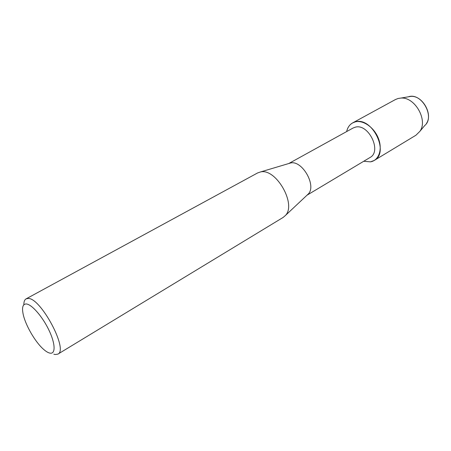 <?xml version="1.0" encoding="UTF-8"?>
<svg xmlns="http://www.w3.org/2000/svg" width="451" height="451" viewBox="0 0 451 451"><rect width="100%" height="100%" fill="white"/><g stroke="black" fill="none" stroke-linecap="round" stroke-linejoin="round"><path stroke-width="0.68" d="M408.189 96.835L408.595 96.723C421.6 92.37 435.339 116.989 424.707 125.558L419.909 131.314L415.94 135.227L374.24 160.449L370.508 161.847L363.709 161.278L370.508 161.847C378.744 160.494 382.702 149.647 378.513 138.671C374.443 127.667 363.343 119.78 355.292 121.877C372.171 116.476 389.822 152.613 374.24 160.449M288.832 163.493L353.06 128.033L355.219 127.205C368.473 123.095 382.217 151.401 370.006 157.512L306.99 195.21M346.639 131.579C347.868 126.381 350.748 123.146 355.292 121.877L352.648 122.897C349.553 124.662 347.552 127.554 346.639 131.579M289.074 163.425L290.512 163.008C302.035 159.891 316.805 185.581 308.315 193.969L307.12 195.091M23.835 304.791C23.818 301.719 24.568 299.746 26.096 298.866L257.589 172.953L260.402 171.978C275.826 167.766 296.814 204.269 285.415 215.477L283.155 217.421L57.875 354.136L55.107 354.531L53.821 354.182M26.096 298.866L27.956 298.466C40.449 297.13 68.778 350.038 57.875 354.136M50.01 353.139C48.122 352.778 45.884 351.43 43.29 349.085C35.015 341.751 25.301 324.855 23.125 314.009C21.811 307.424 22.821 304.07 26.141 303.957C31.457 304.042 42.309 316.314 48.832 329.923C55.434 343.538 55.777 354.3 50.01 353.139M408.595 96.723L410.822 96.39C422.316 95.178 433.248 114.188 426.415 123.506M352.648 122.897L395.426 99.547L398.109 98.487L400.798 98.087C414.728 96.604 428.191 120.022 419.909 131.314M290.512 163.008L260.402 171.978M308.315 193.969L285.415 215.477M410.822 96.39L400.798 98.087"/></g></svg>
